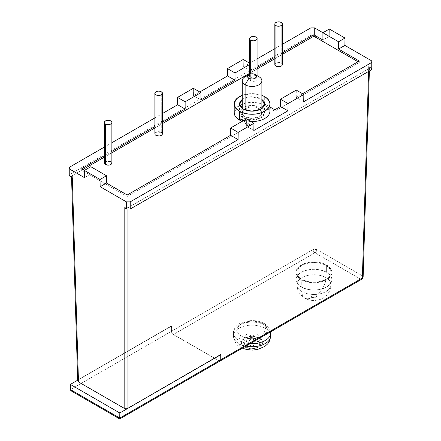 <?xml version="1.0" encoding="UTF-8"?>
<svg xmlns="http://www.w3.org/2000/svg" width="441" height="441" viewBox="0 0 441 441"><rect width="100%" height="100%" fill="white"/><g stroke="black" fill="none" stroke-linecap="round" stroke-linejoin="round"><path stroke-width="0.33" stroke-dasharray="2.21 1.65" d="M274.831 64.584A3.748 2.166 180 0 1 277.146 62.583A3.748 2.166 180 0 1 281.237 63.052A3.748 2.166 180 0 1 282.334 64.584L281.237 63.052L281.237 22.519L281.237 63.052L275.934 63.052M278.944 66.74L281.237 66.117M281.479 65.963L282.334 64.584M250.681 80.697L250.681 73.945L250.681 80.697A3.748 2.166 180 0 1 249.578 79.165A3.748 2.166 180 0 1 251.894 77.164A3.748 2.166 180 0 1 255.984 77.633A3.748 2.166 180 0 1 257.081 79.165A3.748 2.166 180 0 1 254.766 81.166A3.748 2.166 180 0 1 250.681 80.697C253.933 82.765 259.567 79.512 255.984 77.633L255.984 37.099L255.984 77.633C252.726 75.565 247.092 78.812 250.681 80.697M154.879 133.838A3.748 2.166 180 0 1 157.194 131.837A3.748 2.166 180 0 1 161.279 132.311A3.748 2.166 180 0 1 162.376 133.838L161.279 132.311L161.279 91.778L161.279 132.311L155.976 132.311M158.986 135.993L161.279 135.37M161.522 135.216L162.376 133.838M104.368 162.999A3.748 2.166 180 0 1 106.683 160.998A3.748 2.166 180 0 1 110.774 161.467A3.748 2.166 180 0 1 111.871 162.999L110.774 161.467L110.774 120.933L110.774 161.467L105.471 161.467M108.48 165.155L110.774 164.532M111.016 164.377L111.871 162.999M238.873 340.48A18.66 10.771 -0 0 0 250.279 343.589A18.66 10.771 0 0 1 238.873 340.48L238.873 343.545L240.538 347.221L244.557 346.824A10.623 6.135 0 0 0 259.578 346.824A10.623 6.135 0 0 0 259.578 338.148C263.007 335.75 264.903 332.47 265.262 328.308A18.66 10.771 180 0 1 270.73 335.926L270.73 335.926A18.66 10.771 180 0 0 265.262 328.308L265.262 325.243L264.523 323.611L262.737 323.788A15.088 8.71 180 0 1 262.737 336.108A15.088 8.71 180 0 1 241.398 336.108C239.876 337.172 239.033 338.627 238.873 340.48C239.033 338.627 239.876 337.172 241.398 336.108C226.972 328.539 249.634 315.458 262.737 323.788C277.163 331.351 254.501 344.432 241.398 336.108A15.088 8.71 180 0 1 241.398 323.788A15.088 8.71 180 0 1 262.737 323.788L264.523 323.611L265.262 325.243L265.262 328.308C264.903 332.47 263.007 335.75 259.578 338.148C269.738 343.478 253.784 352.684 244.557 346.824C234.397 341.494 250.35 332.282 259.578 338.148A10.623 6.135 -0 0 0 244.557 338.148A10.623 6.135 -0 0 0 244.557 346.824L240.538 347.221L238.873 343.545L238.873 340.48A18.66 10.771 0 0 1 233.405 332.861A18.66 10.771 0 0 0 238.873 340.48M270.73 332.861A18.66 10.771 -0 0 0 265.262 325.243A18.66 10.771 0 0 0 244.926 322.911A18.66 10.771 0 0 0 233.405 332.861A18.66 10.771 0 0 1 244.926 322.911A18.66 10.771 0 0 1 265.262 325.243A18.66 10.771 0 0 1 270.642 331.83M242.374 348.153L240.538 347.221C236.8 345.716 234.425 341.946 233.405 335.926A18.66 10.771 180 0 0 238.873 343.545A18.66 10.771 180 0 0 245.929 346.097A18.66 10.771 180 0 1 238.873 343.545A18.66 10.771 180 0 1 233.405 335.926A18.66 10.771 180 0 1 244.926 325.971A18.66 10.771 180 0 1 265.262 328.308A18.66 10.771 180 0 0 244.926 325.971A18.66 10.771 180 0 0 233.405 335.926L233.405 332.861C234.474 325.072 239.832 323.093 244.772 321.517C252.02 319.791 258.602 320.486 264.523 323.611L268.971 327.531L270.664 331.819M243.228 345.402L247.015 347.591L252.065 344.675L257.12 347.591L260.907 345.402L255.857 342.486L260.907 339.57L257.12 337.382L252.065 340.298L247.015 337.382L243.228 339.57L248.277 342.486L243.228 345.402L247.015 339.394L252.065 336.477L252.065 344.675L257.12 347.591L257.12 339.394L252.065 336.477L257.12 339.394L257.12 347.591L260.907 345.402L257.12 339.394L260.907 345.402L255.857 342.486L252.065 336.477L255.857 342.486L260.907 339.57L257.12 333.561L252.065 336.477L257.12 333.561L260.907 339.57L257.12 337.382L257.12 333.561L257.12 337.382L252.065 340.298L252.065 336.477L252.065 340.298L247.015 337.382L247.015 333.561L252.065 336.477L247.015 333.561L247.015 337.382L243.228 339.57L247.015 333.561L243.228 339.57L248.277 342.486L252.065 336.477L248.277 342.486L243.228 345.402L247.015 347.591L247.015 339.394L243.228 345.402M252.065 344.675L252.065 336.477L247.015 339.394L247.015 347.591L252.065 344.675M311.98 297.394A2.767 1.599 0 0 0 315.894 297.394A2.767 1.599 0 0 0 315.894 295.134A14.288 8.247 120 0 0 325.998 277.643A17.056 9.845 180 0 1 330.993 284.599A17.056 9.845 180 0 1 320.464 293.7A17.056 9.845 180 0 1 301.881 291.562A14.288 8.247 120 0 0 304.841 298.105A14.288 8.247 120 0 0 311.98 297.394C310.762 295.183 312.068 294.434 315.894 295.134C317.118 297.35 315.811 298.099 311.98 297.394A14.288 8.247 -60 0 1 304.841 298.105A14.288 8.247 -60 0 1 301.881 291.562L301.881 279.318A17.056 9.845 0 0 0 320.464 281.452A17.056 9.845 0 0 0 330.993 272.356A17.056 9.845 0 0 0 325.998 265.394L325.998 277.643A17.056 9.845 180 0 1 330.993 284.599A17.056 9.845 180 0 1 320.464 293.7A17.056 9.845 180 0 1 301.881 291.562A17.056 9.845 180 0 1 296.887 284.599A17.056 9.845 180 0 1 307.416 275.504A17.056 9.845 180 0 1 325.998 277.643L325.998 265.394C317.961 261.579 309.918 261.579 301.881 265.394C295.272 270.035 295.272 274.677 301.881 279.318C309.918 283.133 317.961 283.133 325.998 279.318C332.608 274.677 332.608 270.035 325.998 265.394A17.056 9.845 0 0 0 307.416 263.26A17.056 9.845 0 0 0 296.887 272.356A17.056 9.845 0 0 0 301.881 279.318L301.881 291.562A17.056 9.845 180 0 1 296.887 284.599A17.056 9.845 180 0 1 307.416 275.504A17.056 9.845 180 0 1 325.998 277.643A14.288 8.247 -60 0 1 315.894 295.134A2.767 1.599 0 0 0 311.98 295.134A2.767 1.599 0 0 0 311.98 297.394M301.247 286.97A17.949 10.364 180 0 1 295.994 279.644A17.949 10.364 180 0 1 307.074 270.074A17.949 10.364 180 0 1 326.627 272.317L326.627 265.03A17.949 10.364 0 0 0 307.074 262.781A17.949 10.364 0 0 0 295.994 272.356A17.949 10.364 0 0 0 301.247 279.682L301.247 286.97C294.296 282.086 294.296 277.202 301.247 272.317C309.709 268.304 318.17 268.304 326.627 272.317C333.583 277.202 333.583 282.086 326.627 286.97C318.17 290.988 309.709 290.988 301.247 286.97L301.247 279.682C294.296 274.798 294.296 269.914 301.247 265.03C309.709 261.011 318.17 261.011 326.627 265.03C333.583 269.914 333.583 274.798 326.627 279.682C318.17 283.695 309.709 283.695 301.247 279.682A17.949 10.364 0 0 0 326.627 279.682A17.949 10.364 0 0 0 331.886 272.356A17.949 10.364 0 0 0 326.627 265.03L326.627 272.317A17.949 10.364 180 0 1 331.886 279.644A17.949 10.364 180 0 1 326.627 286.97A17.949 10.364 180 0 1 301.247 286.97M259.01 108.69C250.482 103.271 235.737 111.782 245.119 116.711A9.823 5.672 180 0 1 242.247 112.698A9.823 5.672 180 0 1 248.305 107.461A9.823 5.672 180 0 1 259.01 108.69L259.01 76.756L259.01 108.69A9.823 5.672 180 0 1 261.888 112.698A9.823 5.672 180 0 1 255.824 117.94A9.823 5.672 180 0 1 245.119 116.711L245.119 109.952L245.119 116.711L251.839 118.37L258.685 116.887L261.866 113.089L259.622 109.076M243.228 117.802A12.502 7.216 180 0 1 239.568 112.698A12.502 7.216 180 0 1 242.126 108.326L239.766 111.424L243.228 117.802L243.228 109.054L243.228 117.802L251.646 119.913L260.295 118.133L264.501 113.42L262.009 108.326A12.502 7.216 180 0 1 264.567 112.698A12.502 7.216 180 0 1 256.849 119.368A12.502 7.216 180 0 1 243.228 117.802M242.247 99.49L251.326 96.744L260.907 98.85L260.907 107.598L251.326 105.493L242.247 108.238A12.502 7.216 180 0 1 260.907 107.598L260.907 98.85A12.502 7.216 0 0 0 242.247 99.484M264.694 103.949A17.855 10.308 180 0 1 269.925 111.242L264.694 103.949L269.925 106.97L264.694 103.949L264.694 96.662L264.694 105.41L255.548 102.588L245.235 103.172L237.219 106.97L234.21 112.698A17.855 10.308 180 0 1 245.235 103.172A17.855 10.308 180 0 1 264.694 105.41L264.694 103.949M250.951 121.529A17.855 10.308 180 0 1 243.807 120.382L252.065 121.551M70.433 389.612L171.45 331.29L171.373 326.108L78.481 379.585L171.494 325.888L171.577 331.219L313.049 249.54L313.049 36.62L72.313 175.606L78.487 379.734L72.313 175.606L313.049 36.62L316.836 36.62L314.571 35.313L314.571 27.893L314.571 35.313L310.784 35.313L70.047 174.3L69.827 167.012L70.047 174.3L69.265 175.408L70.047 174.3L310.784 35.313L314.571 35.313L316.836 36.62L313.049 36.62L313.049 249.54A2.679 1.494 180 0 1 316.836 249.54L316.836 36.62L316.836 249.54L313.049 249.54L171.45 331.29A2.679 1.549 -120 0 0 173.341 334.537L314.94 252.781L173.467 334.46L218.99 360.744L360.462 279.065L314.94 252.781A2.679 1.549 60 0 1 313.049 249.54A2.679 1.549 -120 0 0 314.94 252.781A2.679 1.549 120 0 0 316.836 249.54A2.679 1.549 -60 0 1 314.94 252.781L360.462 279.065A2.679 1.549 120 0 0 362.359 275.823L316.836 249.54L362.359 275.823A2.679 1.549 -60 0 1 360.462 279.065A2.679 1.549 -120 0 0 361.802 279.197A2.679 1.549 60 0 1 360.462 279.065L218.868 360.815L173.341 334.537A2.679 1.549 60 0 1 171.45 331.29L70.433 389.612M72.782 391.597L74.22 391.762L119.743 418.085L218.868 360.815A2.679 1.549 -120 0 0 220.202 360.947A2.679 1.549 60 0 1 218.868 360.815L119.743 418.074M260.907 107.598L261.888 108.238A12.502 7.216 180 0 0 260.907 107.598M253.851 130.497L246.387 126.187L249.54 124.362L243.228 120.718L249.54 124.362L246.387 126.187L246.387 118.894L246.387 126.187L253.851 130.497M252.853 121.54L258.9 120.768M259.617 120.58L264.694 118.53M265.234 118.205L268.563 115.189M268.85 114.765L269.925 111.242M249.54 125.823L249.54 124.362L249.54 125.823L127.184 196.46L249.54 125.823L241.966 121.446L249.54 125.823M127.184 195.005L127.184 196.46L81.728 170.215L82.991 169.487L81.728 170.215L127.184 196.46L127.184 195.005M274.793 109.781L274.793 111.242L359.272 62.468L359.272 61.012L359.272 62.468L274.793 111.242L264.694 105.41L274.793 111.242L274.793 109.781M302.576 93.746L296.264 97.389L296.264 90.096L296.264 97.389L302.576 93.746M234.226 113.15L235.566 116.644M104.368 157.145L111.871 152.818L104.368 157.145M154.879 127.984L162.376 123.656L154.879 127.984M249.578 73.311L257.081 68.978L249.578 73.311M274.831 58.73L282.334 54.397L274.831 58.73M358.009 61.74L359.272 62.468L358.009 61.74M249.578 64.562L250.802 63.857L249.578 63.146L250.802 63.857L250.802 71.144L243.338 66.834L257.081 58.901L243.338 66.834L250.802 71.144L250.802 63.857L249.578 64.562M322.922 32.717L329.234 36.36L322.906 40.015L329.234 36.36L329.344 29.007L329.234 36.36L322.922 32.717M282.334 52.942L274.831 57.269L282.334 52.942M257.081 67.523L250.802 71.144L257.081 67.523M274.831 48.653L282.334 44.321L274.831 48.653M243.228 59.48L243.338 66.834L243.228 59.48M200.931 99.942L193.461 95.631L199.779 91.987L193.461 95.631L200.931 99.942M193.351 88.277L193.461 95.631L193.351 88.277M104.368 147.068L111.871 142.735L104.368 147.068M154.879 117.907L162.376 113.574L154.879 117.907M162.376 122.196L154.879 126.528L162.376 122.196M111.871 151.357L104.368 155.69L111.871 151.357M84.507 170.364L90.824 174.008L84.49 177.662L90.824 174.008L84.507 170.364M368.687 66.558L362.359 275.823L368.687 66.558C369.723 67.28 369.723 68.013 368.687 68.741L368.604 71.403L368.687 68.741L127.951 207.728L368.687 68.741L369.47 67.677L368.687 66.558L370.953 67.864L368.687 66.558M371.735 68.961L370.953 67.864L371.173 60.577L370.953 67.864L371.735 68.983M310.784 27.893L310.784 35.313L310.784 27.893M72.313 177.795C71.277 177.067 71.277 176.339 72.313 175.606L71.547 177.354M127.951 209.475L127.951 207.728L124.164 207.728L127.951 207.728L127.951 209.475M303.728 101.7L296.264 97.389L303.728 101.7M90.824 166.72L90.824 174.008L90.824 166.72M81.728 168.76L81.728 170.215L81.728 168.76M77.704 380.853L78.487 379.734C77.445 380.462 77.445 381.189 78.487 381.923M362.425 275.862A2.679 1.543 -178.3 0 1 363.141 276.959L362.359 275.823M261.888 95.339A17.855 10.308 0 0 0 242.247 95.339L252.065 93.641L261.888 95.339M261.888 99.484A12.502 7.216 0 0 0 260.907 98.85L261.888 99.49M259.01 76.756A9.823 5.672 0 0 0 247.787 75.665A9.823 5.672 180 0 1 259.01 76.756M245.119 76.756A9.823 5.672 180 0 1 247.781 75.665M70.532 390.076L70.736 390.434M74.22 391.762L71.541 391.123M220.842 354.377L127.824 408.217L220.709 354.592L220.759 359.762L220.709 354.592L127.824 408.217L220.842 354.377L220.759 359.619L220.836 354.663M173.341 334.388L218.99 360.744L173.341 334.388M171.621 325.96L78.481 379.585L171.494 325.888L171.703 331.29L171.621 325.96L78.487 379.734L171.499 326.18L171.577 331.367L171.621 325.96M257.081 75.643L257.081 79.165M249.578 74.253L249.578 79.165M330.993 272.356L330.993 284.599C330.474 291.837 326.941 296.749 320.387 299.345C314.554 301.186 309.367 300.773 304.841 298.105L301.627 295.685C298.557 292.653 296.975 288.96 296.887 284.599L296.887 272.356M295.994 272.356L295.994 279.644M261.888 108.414L261.888 112.698M239.568 103.949L239.568 112.698M369.47 67.677L369.371 70.962M264.567 103.955L264.567 112.698M242.247 108.414L242.247 112.698M331.886 272.356L331.886 279.644"/><path stroke-width="0.66" d="M282.334 24.051L282.334 64.579A3.748 2.166 180 0 1 280.018 66.585A3.748 2.166 180 0 1 275.934 66.117L275.934 25.584A3.748 2.166 0 0 0 280.018 26.052A3.748 2.166 0 0 0 282.334 24.051A3.748 2.166 0 0 0 281.237 22.519A3.748 2.166 0 0 0 277.146 22.05A3.748 2.166 0 0 0 274.831 24.051A3.748 2.166 0 0 0 275.934 25.584L275.934 66.117A3.748 2.166 180 0 1 274.831 64.584L274.831 24.057M275.934 63.052L275.934 66.117L278.944 66.74M281.237 22.519C277.979 20.451 272.351 23.698 275.934 25.584C279.192 27.651 284.82 24.398 281.237 22.519M250.681 73.945L250.681 40.164A3.748 2.166 0 0 0 254.766 40.633A3.748 2.166 0 0 0 257.081 38.632A3.748 2.166 0 0 0 255.984 37.099A3.748 2.166 0 0 0 251.894 36.631A3.748 2.166 0 0 0 249.578 38.632A3.748 2.166 0 0 0 250.681 40.164L250.681 73.945M255.984 37.099C252.726 35.032 247.092 38.279 250.681 40.164C253.933 42.231 259.567 38.979 255.984 37.099M162.376 93.305L162.376 133.838A3.748 2.166 180 0 1 160.061 135.839A3.748 2.166 180 0 1 155.976 135.37L155.976 94.837A3.748 2.166 0 0 0 160.061 95.306A3.748 2.166 0 0 0 162.376 93.305A3.748 2.166 0 0 0 161.279 91.778A3.748 2.166 0 0 0 157.194 91.304A3.748 2.166 0 0 0 154.879 93.305A3.748 2.166 0 0 0 155.976 94.837L155.976 135.37A3.748 2.166 180 0 1 154.879 133.838L154.879 93.31M155.976 132.311L155.976 135.37L158.986 135.993M161.279 91.778C158.021 89.705 152.393 92.957 155.976 94.837C159.234 96.904 164.862 93.657 161.279 91.778M111.871 122.466L111.871 162.994A3.748 2.166 180 0 1 109.555 165A3.748 2.166 180 0 1 105.471 164.532L105.471 123.998A3.748 2.166 0 0 0 109.555 124.467A3.748 2.166 0 0 0 111.871 122.466A3.748 2.166 0 0 0 110.774 120.933A3.748 2.166 0 0 0 106.683 120.465A3.748 2.166 0 0 0 104.368 122.466A3.748 2.166 0 0 0 105.471 123.998L105.471 164.532A3.748 2.166 180 0 1 104.368 162.999L104.368 122.471M105.471 161.467L105.471 164.532L108.48 165.155M110.774 120.933C107.516 118.866 101.882 122.118 105.471 123.998C108.723 126.065 114.357 122.819 110.774 120.933M242.374 348.153L246.673 349.531L252.313 350.093L257.555 349.509L265.002 346.317L267.764 343.787L269.137 341.83L270.73 335.926A18.66 10.771 180 0 1 245.929 346.097A18.66 10.771 180 0 0 270.73 335.926L270.73 332.861A18.66 10.771 0 0 1 250.279 343.589A18.66 10.771 -0 0 0 270.73 332.861A18.66 10.771 0 0 0 270.642 331.83M247.781 75.665A9.823 5.672 180 0 1 247.787 75.665A9.823 5.672 0 0 0 242.247 80.769A9.823 5.672 0 0 0 245.119 84.777L248.911 78.217A4.465 2.58 0 0 0 255.223 78.217A4.465 2.58 0 0 0 255.223 74.573L259.01 76.756A9.823 5.672 180 0 1 259.01 84.777A9.823 5.672 180 0 1 245.119 84.777A9.823 5.672 0 0 0 255.824 86.006A9.823 5.672 0 0 0 261.888 80.769A9.823 5.672 0 0 0 259.01 76.756L255.223 74.573C251.348 72.109 244.645 75.979 248.911 78.217C252.787 80.681 259.49 76.811 255.223 74.573A4.465 2.58 0 0 0 248.911 74.573A4.465 2.58 0 0 0 248.911 78.217L245.119 84.777L245.119 109.952L245.119 84.777A9.823 5.672 180 0 1 245.119 76.756L248.906 74.573M242.247 99.484A12.502 7.216 0 0 0 239.568 103.949A12.502 7.216 0 0 0 243.228 109.054L239.59 104.379L242.247 99.49M235.566 116.644L239.441 119.991L239.441 118.53L243.228 120.718L239.441 118.53L243.807 120.382A17.855 10.308 180 0 1 239.441 118.53L239.441 111.242A17.855 10.308 0 0 0 258.9 113.475A17.855 10.308 0 0 0 269.925 103.949A17.855 10.308 0 0 0 264.694 96.662A17.855 10.308 0 0 0 261.888 95.339L264.694 96.662C271.612 101.518 271.612 106.38 264.694 111.242C256.276 115.239 247.859 115.239 239.441 111.242L239.441 119.991L241.966 121.446L239.441 119.991A17.855 10.308 180 0 1 234.21 112.698L234.226 113.15M269.925 103.949L269.925 111.237A17.855 10.308 180 0 1 250.951 121.529M74.22 391.762L119.743 418.046L70.433 389.574L70.356 384.425L77.682 380.197L70.356 384.425L70.532 390.076M371.956 61.712L371.735 68.983L370.953 70.053L371.173 62.76L371.956 61.696L371.173 60.577L344.89 45.401L338.561 49.056L359.272 61.012L338.561 49.056L344.89 45.401L345 38.047L338.561 41.768L338.561 49.056L338.561 41.768L322.906 32.728L322.906 40.015L313.816 34.767L322.906 40.015L322.906 32.728L329.344 29.007L345 38.047L329.344 29.007L322.906 32.728L338.561 41.768L345 38.047L344.89 45.401L371.173 60.577C372.21 61.299 372.21 62.027 371.173 62.76L303.728 101.7L303.838 94.473L288.056 103.585L303.838 94.473L296.264 90.096L280.476 99.214L288.056 103.585L287.945 110.812L253.851 130.497L253.961 123.271L246.387 118.894L230.599 128.006L238.179 132.383L253.961 123.271L246.387 118.894L230.599 128.006L230.599 135.299L127.184 195.005L106.479 183.048L106.479 175.755L90.824 166.72L84.38 170.435L84.49 177.662L69.827 169.195L70.047 176.488L69.265 175.419L70.047 176.488L72.313 177.795L78.487 381.923L124.164 408.294L127.951 408.294L220.963 354.448L220.759 359.762L362.359 278.012A2.679 1.549 60 0 1 361.802 279.197A2.679 1.549 -120 0 0 362.359 278.012L363.141 276.959A2.679 1.543 -178.3 0 1 362.359 278.012L368.604 71.403L362.359 278.012L220.886 359.691L220.963 354.448L119.82 412.985L70.356 384.425L119.82 412.985L119.743 418.085L220.759 359.762A2.679 1.549 60 0 1 220.202 360.947A2.679 1.549 -120 0 0 220.759 359.762L220.715 354.592L220.759 359.762L119.743 418.085L119.82 412.985L220.836 354.663L127.951 408.294L127.951 209.475L127.951 408.294L124.164 408.294L124.164 207.728L126.429 209.04L126.429 201.873L100.151 186.703L100.041 179.476L106.479 175.755L90.824 166.72L84.38 170.435L100.041 179.476L84.38 170.435L84.49 177.662L69.827 169.195C68.79 168.468 68.79 167.74 69.827 167.012L104.368 147.068L69.827 167.012L69.044 168.131L69.827 169.195L70.047 176.488L72.313 177.795L78.487 381.923L124.164 408.294L124.164 207.728L126.429 209.04L130.216 209.04L370.953 70.053L371.173 62.76L303.728 101.7L303.838 94.473L296.264 90.096L280.476 99.214L280.476 106.501L287.945 110.812L253.851 130.497L253.961 123.271L238.179 132.383L238.068 139.61L130.216 201.873L130.216 209.04L370.953 70.053L371.735 68.961M259.622 109.076L259.01 108.69M269.925 106.97L274.793 109.781L280.476 106.501L274.793 109.781L269.925 106.97M252.065 121.551L252.853 121.54M258.9 120.768L259.617 120.58M264.694 118.53L265.234 118.205M268.563 115.189L268.85 114.765M359.272 61.012L302.576 93.746L359.272 61.012M82.991 169.487L104.368 157.145L82.991 169.487M111.871 152.818L154.879 127.984L111.871 152.818M162.376 123.656L249.578 73.311L162.376 123.656M257.081 68.978L274.831 58.73L257.081 68.978M282.334 54.397L313.816 36.223L358.009 61.74L313.816 36.223L313.816 34.767L282.334 52.942L313.816 34.767L313.816 36.223L282.334 54.397M243.228 59.48L227.446 68.592L235.02 72.969L249.578 64.562L235.02 72.969L235.02 80.256L227.556 75.946L227.446 68.592L235.02 72.969L235.02 80.256L200.931 99.942L200.931 92.649L193.351 88.277L177.569 97.389L185.143 101.761L200.931 92.649L193.351 88.277L177.569 97.389L185.143 101.761L185.143 109.054L177.679 104.743L177.569 97.389L177.679 104.743L185.143 109.054L162.376 122.196L185.143 109.054L185.143 101.761L200.931 92.649L200.931 99.942L235.02 80.256L227.556 75.946L227.446 68.592L243.228 59.48L249.578 63.146L243.228 59.48M310.784 27.893L314.571 27.893L322.922 32.717L314.571 27.893L310.784 27.893L282.334 44.321L310.784 27.893M274.831 57.269L257.081 67.523L274.831 57.269M257.081 58.901L274.831 48.653L257.081 58.901M199.779 91.987L227.556 75.946L199.779 91.987M111.871 142.735L154.879 117.907L111.871 142.735M162.376 113.574L177.679 104.743L162.376 113.574M154.879 126.528L111.871 151.357L154.879 126.528M104.368 155.69L81.728 168.76L84.507 170.364L81.728 168.76L104.368 155.69M280.476 106.501L280.476 99.214L288.056 103.585L287.945 110.812L280.476 106.501M230.599 135.299L230.599 128.006L238.179 132.383L238.068 139.61L230.599 135.299L238.068 139.61L130.216 201.873L126.429 201.873L100.151 186.703L106.479 183.048L127.184 195.005L230.599 135.299M106.479 183.048L100.151 186.703L100.041 179.476L106.479 175.755L106.479 183.048M71.53 176.731L72.313 177.795M78.487 381.923L77.704 380.853L71.547 177.354M130.216 201.873L130.216 209.04L126.429 209.04L126.429 201.873L130.216 201.873M242.247 95.339A17.855 10.308 0 0 0 234.21 103.949A17.855 10.308 0 0 0 239.441 111.242L235.24 107.406L234.303 102.907L236.795 98.608L242.247 95.339M261.888 99.49L264.517 104.589L260.366 109.346L251.695 111.165L243.228 109.054A12.502 7.216 0 0 0 256.849 110.619A12.502 7.216 0 0 0 264.567 103.949A12.502 7.216 0 0 0 261.888 99.484M70.736 390.434L72.782 391.597M369.371 70.962L363.141 276.959C362.717 278.442 362.27 279.192 361.802 279.197L119.743 418.95L71.541 391.123L70.433 389.574L119.743 418.085M257.081 38.632L257.081 75.643M249.578 38.637L249.578 74.253M270.73 332.861L270.664 331.819M255.223 74.573L259.01 76.756M261.888 80.769L261.888 108.414M69.265 175.419L69.044 168.131M234.21 103.949L234.21 112.698M242.247 80.769L242.247 108.414"/></g></svg>
